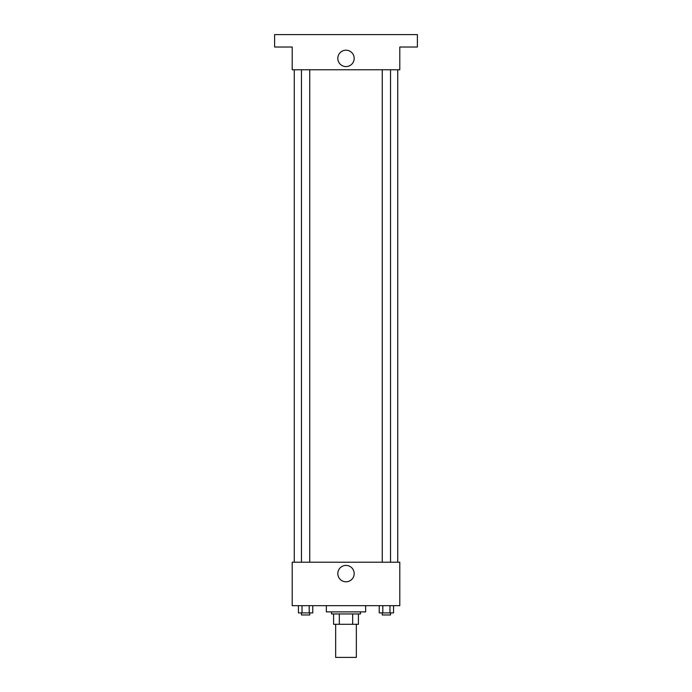 <?xml version="1.0" encoding="UTF-8"?>
<svg xmlns="http://www.w3.org/2000/svg" width="692" height="692" viewBox="0 0 692 692"><rect width="100%" height="100%" fill="white"/><g stroke="black" fill="none" stroke-linecap="round" stroke-linejoin="round"><path stroke-width="1.04" d="M335.655 624.296L335.655 657.4L356.345 657.4L356.345 624.296M352.678 613.951L352.678 624.296L333.587 624.296L333.587 613.951M352.678 624.296L358.413 624.296L358.413 613.951L358.413 624.296M360.48 611.884L360.48 613.951L331.52 613.951L331.52 611.884M339.322 613.951L339.322 624.296M326.347 605.673L326.347 611.884L365.653 611.884L365.653 605.673M399.794 605.673L292.206 605.673L292.206 562.224L399.794 562.224L399.794 605.673M354.183 573.599A8.183 8.183 0 0 1 341.909 580.692A8.183 8.183 0 0 1 341.909 566.514A8.183 8.183 0 0 1 354.183 573.599M397.727 69.771L397.727 562.224M382.252 562.224L382.252 69.771M309.748 69.771L309.748 562.224M399.794 69.771L292.206 69.771L292.206 47.013L274.62 47.013L274.62 34.6L417.38 34.6L417.38 47.013L399.794 47.013L399.794 69.771M354.183 58.396A8.183 8.183 0 0 1 341.909 65.481A8.183 8.183 0 0 1 341.909 51.303A8.183 8.183 0 0 1 354.183 58.396M393.558 605.673L393.558 612.913L379.225 612.913L379.225 605.673M389.977 605.673L389.977 612.913M382.806 605.673L382.806 612.913M390.53 612.913L390.53 614.98L382.252 614.98L382.252 612.913M312.775 605.673L312.775 612.913L298.442 612.913L298.442 605.673M309.194 605.673L309.194 612.913M302.023 605.673L302.023 612.913M309.748 612.913L309.748 614.98L301.47 614.98L301.47 612.913M294.273 69.771L294.273 562.224M390.53 562.224L390.53 69.771M301.47 69.771L301.47 562.224"/></g></svg>
